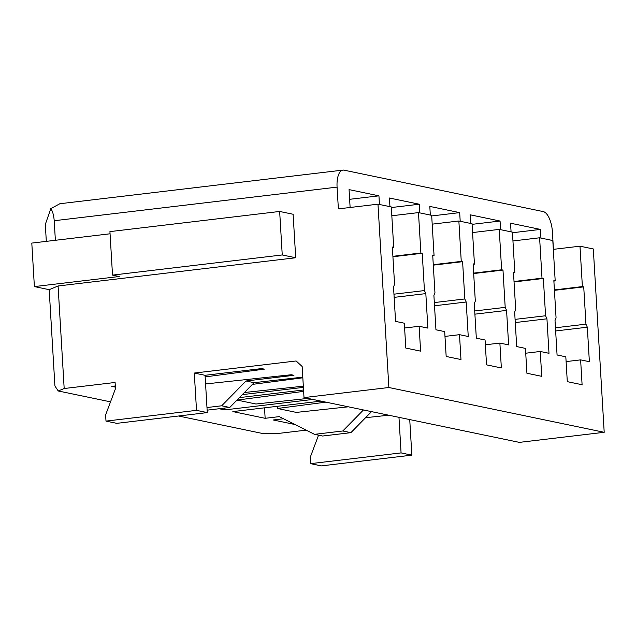 <?xml version="1.0" encoding="UTF-8"?>
<svg xmlns="http://www.w3.org/2000/svg" width="636" height="636" viewBox="0 0 636 636"><rect width="100%" height="100%" fill="white"/><g stroke="black" fill="none" stroke-linecap="round" stroke-linejoin="round"><path stroke-width="0.95" d="M295.7 257.755L282.241 254.957L112.516 275.11L109.933 231.607L279.657 211.454L293.117 214.252L295.7 257.755L58.083 285.977L64.18 388.517L115.092 382.475L115.466 388.683L105.624 414.887L105.997 421.104L196.516 410.355L194.298 373.062L296.13 360.97L302.156 366.511L304.008 397.587L388.866 387.507L377.975 204.172L338.376 208.878L337.08 187.119L54.211 220.724L55.372 240.289M371.527 411.627L350.889 432.663L322.595 436.026L314.526 434.34L279.284 416.628L265.14 418.305L232.84 411.587L320.981 401.117M325.902 402.143L277.479 408.479L296.32 412.398L348.361 406.809M365.565 417.701L388.739 415.213M194.298 373.062L205.062 375.304L261.642 368.586L264.33 369.142L205.158 376.894M205.579 383.945L291.248 374.739L293.943 375.304L246.013 380.996L254.09 382.673L302.792 377.14M302.831 377.784L252.405 384.39M244.447 392.507L303.324 386.179M303.396 387.372L242.364 394.622M115.37 387.149L111.721 386.394L115.299 385.965M64.18 388.517L58.25 390.981L110.521 401.857M178.541 416.008L262.811 433.537L279.514 433.307L306.17 430.143M294.961 424.506L273.218 419.983L283.529 418.758M312.912 399.44L224.77 409.902L219.126 408.733M239.438 397.611L303.555 389.995M303.634 391.371L237.101 400.084L255.942 404.003L307.991 398.414M485.355 344.799L499.872 343.074L508.625 344.895L506.574 310.408L474.893 314.168M224.659 408.073L224.77 409.902M473.128 264.29L474.448 264.131L473.105 263.853L475.315 301.146L474.273 303.69L476.324 338.177L485.069 339.998L486.548 364.857L501.351 367.934L499.872 343.074M388.866 387.507L604.2 432.297L593.308 248.962L579.984 246.188L582.385 286.582L583.729 286.868L585.947 324.153L587.322 327.198L589.373 361.693L580.62 359.873L582.099 384.732L567.296 381.656L565.817 356.796L557.072 354.975L555.021 320.48L556.071 317.936L553.853 280.651L555.196 280.929L552.795 240.535L539.606 237.792L542.007 278.186L543.359 278.465L545.569 315.758L546.944 318.803L548.995 353.298L540.25 351.477L541.729 376.337L526.918 373.252L525.447 348.393L516.694 346.58L514.651 312.085L515.693 309.541L513.475 272.256L514.826 272.534L512.425 232.14L499.236 229.389L501.637 269.791L502.981 270.069L505.199 307.355L506.574 310.408M474.448 264.131L472.047 223.737L458.858 220.994L461.259 261.388L462.603 261.674L464.821 298.96L466.196 302.005L468.247 336.5L459.502 334.679L460.973 359.539L446.17 356.462L444.691 331.602L435.946 329.782L433.895 295.287L434.945 292.743L432.726 255.457L434.07 255.736L431.669 215.342L418.48 212.599L420.881 252.993L422.232 253.271L424.443 290.565L425.826 293.609L427.869 328.104L419.124 326.284L420.603 351.144L405.8 348.059L404.321 323.199L395.568 321.379L393.525 286.892L394.566 284.348L392.348 247.054L393.7 247.34L391.299 206.939L377.975 204.172M566.104 361.598L580.62 359.873M318.549 435.183L310.193 457.443L310.559 463.652L401.078 452.904L398.971 417.335M587.322 327.198L555.641 330.966M546.944 318.803L515.271 322.563M264.52 407.819L265.14 418.305M314.526 434.34L342.812 430.985L363.45 409.95M342.812 430.985L350.889 432.663M525.733 353.203L540.25 351.477M277.479 408.479L277.344 406.301M500.572 229.675L500.063 221.026L470.187 214.809L470.696 223.459M500.063 221.026L472.087 224.349M515.081 319.375L545.569 315.758M543.359 278.465L514.055 281.947M542.007 278.186L514.031 281.51M539.606 237.792L512.95 240.957M391.824 215.763L418.48 212.599M432.194 224.158L458.858 220.994M472.572 232.561L499.236 229.389M553.32 249.36L579.984 246.188M553.447 249.344L552.414 231.917A18.826 7.894 83.2 0 0 543.231 211.589L344.044 170.162A18.826 7.894 83.2 0 0 342.931 170.106A18.826 7.894 83.2 0 0 337.08 187.119M350.118 207.479L349.061 189.615L378.937 195.832L379.446 204.474M389.948 206.66L389.431 198.011L419.307 204.228L419.824 212.877M430.326 215.055L429.809 206.414L459.685 212.623L460.202 221.272M511.074 231.854L510.557 223.204L540.433 229.421L540.95 238.071M540.433 229.421L512.457 232.744M555.459 327.779L585.947 324.153M583.729 286.868L554.425 290.342M554.401 289.913L582.385 286.582M58.25 390.981L54.911 385.996L49.187 289.674L34.384 286.59L31.8 243.087L110.06 233.794M46.317 241.362L45.315 224.421L50.816 208.624C52.637 211.184 53.766 215.214 54.211 220.724M58.083 285.977L49.187 289.674M112.516 275.11L119.242 276.509L34.384 286.59M279.657 211.454L282.241 254.957M604.2 432.297L519.342 442.378L304.008 397.587M409.735 419.577L411.85 455.145L321.331 465.894L310.559 463.652M411.85 455.145L401.078 452.904M342.931 170.106L59.879 203.727L50.816 208.624M404.607 328.009L419.124 326.284M425.826 293.609L394.145 297.37M206.978 407.533L221.686 405.792L246.013 380.996M221.686 405.792L229.763 407.469L254.09 382.673M229.763 407.469L207.137 410.156M466.196 302.005L434.523 305.773M444.977 336.404L459.502 334.679M419.307 204.228L391.331 207.551M434.332 302.577L464.821 298.96M462.603 261.674L433.307 265.148M461.259 261.388L433.275 264.711M432.75 255.895L434.07 255.736M205.062 375.304L207.28 412.589L116.762 423.345L105.997 421.104M378.937 195.832L349.633 199.306M393.954 294.182L424.443 290.565M422.232 253.271L392.929 256.753M420.881 252.993L392.905 256.316M392.38 247.491L393.7 247.34M207.28 412.589L196.516 410.355M459.685 212.623L431.709 215.946M474.702 310.98L505.199 307.355M502.981 270.069L473.677 273.552M501.637 269.791L473.653 273.114M553.877 281.088L555.196 280.929M514.826 272.534L513.506 272.693"/></g></svg>
